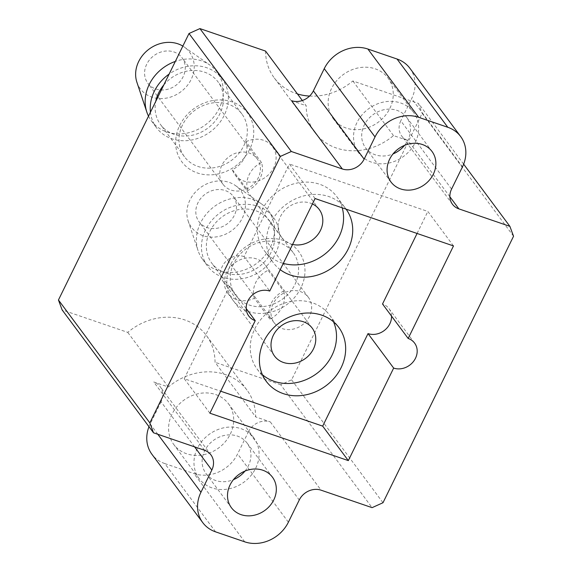 <?xml version="1.0" encoding="UTF-8"?>
<svg xmlns="http://www.w3.org/2000/svg" width="572" height="572" viewBox="0 0 572 572"><rect width="100%" height="100%" fill="white"/><g stroke="black" fill="none" stroke-linecap="round" stroke-linejoin="round"><path stroke-width="0.43" stroke-dasharray="2.86 2.15" d="M209.903 413.206L184.255 378.728L220.685 391.198M315.072 198.527L289.425 164.05L244.094 256.585L269.741 291.062M453.496 245.939L427.856 211.461L289.425 164.05M244.094 256.585A17.053 14.772 143.4 0 0 224.717 262.655A17.053 14.772 143.4 0 0 223.159 281.567A17.053 14.772 143.4 0 0 229.594 286.193L246.217 308.551M229.594 286.193L184.255 378.728M261.49 162.548L246.003 141.727A23.445 20.313 -36.6 0 1 232.318 169.669L247.805 190.49A23.445 20.313 143.4 0 0 261.49 162.548A23.445 20.313 143.4 0 0 259.602 163.549A23.445 20.313 143.4 0 0 247.297 188.674A21.314 18.468 -36.6 0 1 222.973 184.248A21.314 18.468 -36.6 0 1 229.05 156.707A21.314 18.468 -36.6 0 1 257.178 158.809A21.314 18.468 -36.6 0 1 259.602 163.549A21.314 18.468 143.4 0 1 247.297 188.674A23.445 20.313 143.4 0 0 247.805 190.49M269.884 319.083L254.397 298.255A23.445 20.313 -36.6 0 1 227.863 293.286A23.445 20.313 -36.6 0 1 234.549 262.991A23.445 20.313 -36.6 0 1 265.487 265.301A23.445 20.313 -36.6 0 1 268.089 270.313L283.576 291.134A23.445 20.313 143.4 0 0 269.884 319.083A23.445 20.313 143.4 0 0 271.772 318.082A23.445 20.313 143.4 0 0 284.084 292.957A23.445 20.313 143.4 0 0 283.576 291.134M254.397 298.255A23.445 20.313 -36.6 0 1 268.089 270.313M246.003 141.727A23.445 20.313 -36.6 0 1 272.544 146.697A23.445 20.313 -36.6 0 1 265.851 176.991A23.445 20.313 -36.6 0 1 234.92 174.674A23.445 20.313 -36.6 0 1 232.318 169.669M274.202 322.815A21.314 18.468 -36.6 0 0 302.323 324.917A21.314 18.468 -36.6 0 0 308.408 297.383A21.314 18.468 -36.6 0 0 284.084 292.957A21.314 18.468 143.4 0 0 271.772 318.082A21.314 18.468 -36.6 0 0 274.202 322.815L199.049 221.772A21.314 18.468 143.4 0 0 227.177 223.874A21.314 18.468 143.4 0 0 233.254 196.332A21.314 18.468 143.4 0 0 208.93 191.913A21.314 18.468 143.4 0 0 197.941 202.817A21.314 18.468 143.4 0 0 199.049 221.772M271.128 252.302A35.807 31.031 -36.6 0 1 242.414 274.031A35.807 31.031 -36.6 0 1 211.797 263.192A35.807 31.031 -36.6 0 1 209.924 231.345A35.807 31.031 -36.6 0 1 238.638 209.617A35.807 31.031 -36.6 0 1 269.255 220.456A35.807 31.031 -36.6 0 1 271.128 252.302M294.995 284.391A35.807 31.031 143.4 0 0 293.121 252.545A35.807 31.031 143.4 0 0 262.498 241.706A35.807 31.031 143.4 0 0 233.791 263.435A35.807 31.031 143.4 0 0 235.664 295.281A35.807 31.031 143.4 0 0 266.28 306.12A35.807 31.031 143.4 0 0 294.995 284.391M230.945 263.985A40.919 35.457 -36.6 0 1 298.477 251.179A40.919 35.457 -36.6 0 1 268.325 312.72A40.919 35.457 -36.6 0 1 230.945 263.985M194.573 446.861L161.054 401.78A17.053 14.772 143.4 0 0 160.16 386.615A17.053 14.772 143.4 0 0 153.732 381.982L168.368 387.001A57.121 49.499 -36.6 0 1 246.968 390.068A57.121 49.499 -36.6 0 1 255.663 416.895L215.043 362.276A57.121 49.499 143.4 0 0 206.349 335.449A57.121 49.499 143.4 0 0 127.749 332.382L62.112 309.902M161.054 401.78L150.171 423.988A34.098 29.551 -36.6 0 0 148.985 426.705M215.587 531.853L164.808 463.577A34.098 29.551 -36.6 0 1 151.952 454.318M164.808 463.577L193.951 473.559A34.098 29.551 -36.6 0 0 237.602 453.932L248.477 431.724L299.256 499.999M513.549 236.243L422.15 113.349L291.591 379.844L280.68 384.756L372.079 507.65M291.591 379.844L382.99 502.738M463.642 164.164L418.489 103.453L422.15 113.349M451.573 189.089L400.793 120.814A17.053 14.772 143.4 0 0 401.68 135.979A17.053 14.772 143.4 0 0 408.108 140.605L393.472 135.593A57.121 49.499 -36.6 0 1 314.872 132.525A57.121 49.499 -36.6 0 1 306.177 105.698L302.331 100.522M265.558 51.08A57.121 49.499 143.4 0 0 274.253 77.906A57.121 49.499 143.4 0 0 297.44 93.951M309.566 96.075A57.121 49.499 143.4 0 0 352.852 80.974L418.489 103.453M393.472 135.593L352.852 80.974M409.895 68.275A34.098 29.551 -36.6 0 1 411.676 98.606L400.793 120.814M291.541 100.686L306.177 105.698M244.988 471.078A25.576 22.165 143.4 0 0 247.047 443.028A25.576 22.165 143.4 0 0 213.299 440.504A25.576 22.165 143.4 0 0 206.006 473.552A25.576 22.165 143.4 0 0 215.651 480.501A25.576 22.165 143.4 0 0 233.462 479.643M404.547 145.359A25.576 22.165 143.4 0 0 406.613 117.31A25.576 22.165 143.4 0 0 372.865 114.793A25.576 22.165 143.4 0 0 365.572 147.841A25.576 22.165 143.4 0 0 375.218 154.783A25.576 22.165 143.4 0 0 393.028 153.932M371.586 162.183A34.098 29.551 -36.6 0 1 358.73 152.924A34.098 29.551 -36.6 0 1 368.461 108.866A34.098 29.551 -36.6 0 1 413.456 112.226A34.098 29.551 -36.6 0 1 410.353 150.05A34.098 29.551 -36.6 0 1 371.586 162.183M346.196 128.049A34.098 29.551 -36.6 0 1 333.34 118.79A34.098 29.551 -36.6 0 1 343.071 74.725A34.098 29.551 -36.6 0 1 388.066 78.085A34.098 29.551 -36.6 0 1 384.963 115.909A34.098 29.551 -36.6 0 1 346.196 128.049M241.034 428.678A34.098 29.551 -36.6 0 1 253.889 437.945A34.098 29.551 -36.6 0 1 244.165 482.003A34.098 29.551 -36.6 0 1 199.163 478.642A34.098 29.551 -36.6 0 1 202.273 440.819A34.098 29.551 -36.6 0 1 241.034 428.678M186.636 453.768A34.098 29.551 -36.6 0 1 173.774 444.501A34.098 29.551 -36.6 0 1 176.884 406.685A34.098 29.551 -36.6 0 1 215.644 394.544A34.098 29.551 -36.6 0 1 228.5 403.803A34.098 29.551 -36.6 0 1 225.397 441.627A34.098 29.551 -36.6 0 1 186.636 453.768M248.477 431.724A17.053 14.772 143.4 0 1 270.306 421.907L255.663 416.895M168.368 387.001L127.749 332.382M280.68 384.756L215.043 362.276M179.715 125.418A40.919 35.457 -36.6 0 1 247.247 112.612A40.919 35.457 -36.6 0 1 217.095 174.153A40.919 35.457 -36.6 0 1 179.715 125.418M243.765 145.824A35.807 31.031 143.4 0 0 241.892 113.978A35.807 31.031 143.4 0 0 211.275 103.139A35.807 31.031 143.4 0 0 182.561 124.868A35.807 31.031 143.4 0 0 184.434 156.714A35.807 31.031 143.4 0 0 215.051 167.553A35.807 31.031 143.4 0 0 243.765 145.824M163.821 84.921A35.807 31.031 -36.6 0 1 218.032 81.889A35.807 31.031 -36.6 0 1 207.815 128.149A35.807 31.031 -36.6 0 1 160.568 124.624A35.807 31.031 -36.6 0 1 155.756 101.38M189.925 200.071A30.688 26.598 143.4 0 0 188.117 220.813A30.688 26.598 143.4 0 0 213.706 237.137A30.688 26.598 143.4 0 0 242.378 218.032A30.688 26.598 143.4 0 0 235.485 185.585A30.688 26.598 143.4 0 0 189.925 200.071M270.42 246.968A40.919 35.464 143.4 0 0 268.282 210.575A40.919 35.464 143.4 0 0 261.218 203.711A40.919 35.464 143.4 0 0 214.285 206.542A40.919 35.464 143.4 0 0 198.069 250.679A40.919 35.464 143.4 0 0 202.61 259.416A40.919 35.464 143.4 0 0 237.609 271.8A40.919 35.464 143.4 0 0 270.42 246.968M275.497 253.804A40.919 35.464 143.4 0 0 273.359 217.403A40.919 35.464 143.4 0 0 257.936 206.292A40.919 35.464 143.4 0 0 211.418 220.856A40.919 35.464 143.4 0 0 207.693 266.245A40.919 35.464 143.4 0 0 242.685 278.628A40.919 35.464 143.4 0 0 275.497 253.804M150.45 112.219A40.919 35.464 143.4 0 0 156.463 127.678A40.919 35.464 143.4 0 0 210.46 131.71A40.919 35.464 143.4 0 0 222.129 78.836A40.919 35.464 143.4 0 0 169.133 74.081M148.513 116.166A40.919 35.464 143.4 0 0 151.387 120.849A40.919 35.464 143.4 0 0 205.384 124.882A40.919 35.464 143.4 0 0 217.053 72.008A40.919 35.464 143.4 0 0 209.995 65.144A40.919 35.464 143.4 0 0 175.332 61.419M136.894 82.246A30.688 26.598 143.4 0 0 162.477 98.563A30.688 26.598 143.4 0 0 191.155 79.465A30.688 26.598 143.4 0 0 184.255 47.018A30.688 26.598 143.4 0 0 182.84 46.096M146.711 64.243A21.314 18.468 143.4 0 0 147.826 83.205A21.314 18.468 143.4 0 0 172.151 87.623A21.314 18.468 143.4 0 0 182.025 57.765A21.314 18.468 143.4 0 0 163.799 51.316A21.314 18.468 143.4 0 0 146.711 64.243M312.412 203.947A23.445 20.313 143.4 0 0 292.721 204.54A23.445 20.313 143.4 0 0 281.631 237.487A23.445 20.313 143.4 0 0 290.476 243.858A23.445 20.313 143.4 0 0 292.571 244.451M342.22 207.829A45.181 39.153 143.4 0 0 336.701 196.532A45.181 39.153 143.4 0 0 277.077 192.078A45.181 39.153 143.4 0 0 264.192 250.464A45.181 39.153 143.4 0 0 281.224 262.734A45.181 39.153 143.4 0 0 283.297 263.377M346.081 209.152A45.181 39.153 143.4 0 0 345.838 208.823A45.181 39.153 143.4 0 0 286.222 204.368A45.181 39.153 143.4 0 0 273.33 262.755A45.181 39.153 143.4 0 0 280.216 269.669M333.512 321.807A45.181 39.153 143.4 0 0 329.644 315.143A45.181 39.153 143.4 0 0 312.612 302.874A45.181 39.153 143.4 0 0 261.247 318.954A45.181 39.153 143.4 0 0 257.135 369.069A45.181 39.153 143.4 0 0 262.405 374.696M391.534 316.109A17.053 14.772 143.4 0 0 388.953 308.623A17.053 14.772 143.4 0 0 382.525 303.989M417.074 233.462L427.856 211.461M204.511 450.257L153.732 381.982M157.815 434.27L150.171 423.988M244.73 541.834L193.951 473.559M288.374 522.207L237.602 453.932M462.448 166.881L411.676 98.606M449.878 196.761L408.108 140.605M270.306 421.907L321.078 490.183M223.159 281.567L248.806 316.044M227.863 293.286L274.574 356.099M265.487 265.301L312.198 328.113M308.408 297.383L233.254 196.332M293.121 252.545L269.255 220.456M235.664 295.281L211.797 263.192M210.939 454.89L160.16 386.615M314.872 132.525L274.253 77.906M452.459 204.254L401.68 135.979M206.006 473.552L231.395 507.693M247.047 443.028L272.436 477.162M365.572 147.841L390.962 181.975M406.613 117.31L432.003 151.451M413.456 112.226L388.066 78.085M358.73 152.924L333.34 118.79M253.889 437.945L228.5 403.803M199.163 478.642L173.774 444.501M246.968 390.068L206.349 335.449M241.892 113.978L218.032 81.889M184.434 156.714L160.568 124.624M188.117 220.813L198.069 250.679M235.485 185.585L261.218 203.711M202.61 259.416L207.693 266.245M268.282 210.575L273.359 217.403M151.387 120.849L156.463 127.678M217.053 72.008L222.129 78.836M184.255 47.018L209.995 65.144M257.178 158.809L182.025 57.765M222.973 184.248L147.826 83.205M234.92 174.674L281.631 237.487M272.544 146.697L319.255 209.509M264.192 250.464L273.33 262.755M336.701 196.532L345.838 208.823M257.135 369.069L266.273 381.36M329.644 315.143L338.781 327.434M388.953 308.623L414.593 343.1"/><path stroke-width="0.86" d="M417.074 233.462L382.525 303.989L408.165 338.467L453.496 245.939L315.072 198.527L269.741 291.062A17.053 14.772 143.4 0 0 250.357 297.133A17.053 14.772 143.4 0 0 248.806 316.044A17.053 14.772 143.4 0 0 255.234 320.67L209.903 413.206L348.327 460.61L322.687 426.133L368.018 333.605A17.053 14.772 143.4 0 0 391.534 316.109M220.685 391.198L322.687 426.133M246.217 308.551L255.234 320.67M283.419 362.462A23.445 20.313 143.4 0 0 307.836 356.47A23.445 20.313 143.4 0 0 314.807 333.126A23.445 20.313 143.4 0 0 312.198 328.113A23.445 20.313 143.4 0 0 281.267 325.804A23.445 20.313 143.4 0 0 274.574 356.099A23.445 20.313 143.4 0 0 283.419 362.462M149.85 422.894L58.451 300L189.01 33.505L280.409 156.399L149.85 422.894L153.51 432.797L204.511 450.257A17.053 14.772 -36.6 0 1 210.939 454.89A17.053 14.772 -36.6 0 1 211.826 470.055L200.951 492.263A34.098 29.551 143.4 0 0 202.731 522.593A34.098 29.551 143.4 0 0 215.587 531.853L244.73 541.834A34.098 29.551 143.4 0 0 288.374 522.207L299.256 499.999A17.053 14.772 -36.6 0 1 321.078 490.183L372.079 507.65L382.99 502.738L513.549 236.243L509.888 226.348L463.642 164.164M202.731 522.593L151.952 454.318A34.098 29.551 -36.6 0 1 148.985 426.705M153.51 432.797L62.112 309.902L58.451 300M189.01 33.505L199.921 28.6L291.32 151.494L280.409 156.399M302.331 100.522L265.558 51.08L199.921 28.6M297.44 93.951A57.121 49.499 143.4 0 0 309.566 96.075M509.888 226.348L458.887 208.88A17.053 14.772 -36.6 0 1 452.459 204.254A17.053 14.772 -36.6 0 1 451.573 189.089L462.448 166.881A34.098 29.551 143.4 0 0 460.667 136.551A34.098 29.551 143.4 0 0 447.812 127.291L418.668 117.31A34.098 29.551 143.4 0 0 375.025 136.937L364.142 159.145A17.053 14.772 -36.6 0 1 342.321 168.962L291.32 151.494M375.025 136.937L324.245 68.661A34.098 29.551 -36.6 0 1 367.896 49.035L397.032 59.016A34.098 29.551 -36.6 0 1 409.895 68.275L460.667 136.551M342.321 168.962L291.541 100.686A17.053 14.772 143.4 0 0 313.363 90.869L364.142 159.145M324.245 68.661L313.363 90.869M233.462 479.643A25.576 22.165 143.4 0 0 244.988 471.078M241.034 514.636A25.576 22.165 143.4 0 0 270.106 505.534A25.576 22.165 143.4 0 0 272.436 477.162A25.576 22.165 143.4 0 0 238.688 474.646A25.576 22.165 143.4 0 0 231.395 507.693A25.576 22.165 143.4 0 0 241.034 514.636M393.028 153.932A25.576 22.165 143.4 0 0 404.547 145.359M400.6 188.924A25.576 22.165 143.4 0 0 429.672 179.815A25.576 22.165 143.4 0 0 432.003 151.451A25.576 22.165 143.4 0 0 398.255 148.927A25.576 22.165 143.4 0 0 390.962 181.975A25.576 22.165 143.4 0 0 400.6 188.924M155.756 101.38A35.807 31.031 -36.6 0 1 158.701 92.778A35.807 31.031 -36.6 0 1 163.821 84.921M169.133 74.081A40.919 35.464 143.4 0 0 154.326 91.277A40.919 35.464 143.4 0 0 150.45 112.219M175.332 61.419A40.919 35.464 143.4 0 0 149.249 84.449A40.919 35.464 143.4 0 0 146.84 112.105A40.919 35.464 143.4 0 0 148.513 116.166M182.84 46.096A30.688 26.598 143.4 0 0 138.696 61.504A30.688 26.598 143.4 0 0 136.894 82.246L146.84 112.105M292.571 244.451A23.445 20.313 143.4 0 0 317.86 234.584A23.445 20.313 143.4 0 0 319.255 209.509A23.445 20.313 143.4 0 0 312.412 203.947M283.297 263.377A45.181 39.153 143.4 0 0 328.457 251.029A45.181 39.153 143.4 0 0 342.22 207.829M280.216 269.669A45.181 39.153 143.4 0 0 290.369 275.025A45.181 39.153 143.4 0 0 341.577 259.116A45.181 39.153 143.4 0 0 346.081 209.152M262.405 374.696A45.181 39.153 143.4 0 0 316.752 373.523A45.181 39.153 143.4 0 0 333.512 321.807M283.304 393.629A45.181 39.153 143.4 0 0 334.67 377.549A45.181 39.153 143.4 0 0 338.781 327.434A45.181 39.153 143.4 0 0 321.75 315.165A45.181 39.153 143.4 0 0 270.392 331.245A45.181 39.153 143.4 0 0 266.273 381.36A45.181 39.153 143.4 0 0 283.304 393.629M348.327 460.61L393.658 368.082A17.053 14.772 143.4 0 0 413.041 362.012A17.053 14.772 143.4 0 0 414.593 343.1A17.053 14.772 143.4 0 0 408.165 338.467M368.018 333.605L393.658 368.082M211.826 470.055L194.573 446.861M200.951 492.263L157.815 434.27M418.668 117.31L367.896 49.035M447.812 127.291L397.032 59.016M458.887 208.88L449.878 196.761"/></g></svg>
